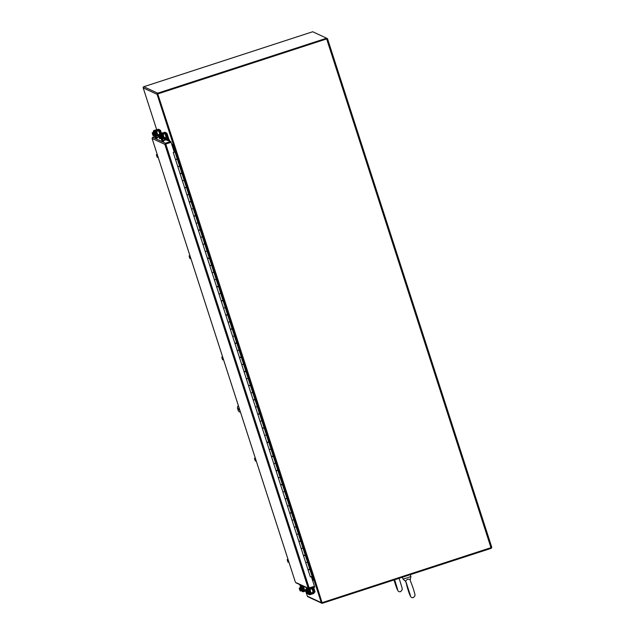 <?xml version="1.0" encoding="UTF-8"?>
<svg xmlns="http://www.w3.org/2000/svg" width="635" height="635" viewBox="0 0 635 635"><rect width="100%" height="100%" fill="white"/><g stroke="black" fill="none" stroke-linecap="round" stroke-linejoin="round"><path stroke-width="0.95" d="M174.315 145.399L172.871 145.423A0.929 0.929 114.9 0 0 173.418 144.939L171.72 144.328M172.164 145.685L174.593 145.351L314.785 579.398L313.341 579.43A0.929 0.929 114.9 0 0 313.333 579.43L312.095 576.374M312.356 579.739L313.103 579.493M174.593 145.351L157.742 93.932L327.485 38.64L491.808 547.394L322.056 602.678L314.785 579.406M157.917 93.837L326.834 38.862L157.694 93.909L174.371 145.423M322.056 602.678L314.531 579.485M326.636 38.251L327.485 38.64L491.808 547.394M312.563 580.366L313.261 580.144M313.571 580.287L314.738 580.12L321.945 602.44M313.499 580.065L314.071 580.334L321.286 602.655A0.929 0.929 114.9 0 0 321.778 603.21L307.864 596.757A0.929 0.929 -65.1 0 1 307.372 596.202L306.634 593.923M306.26 592.749L305.808 591.495L307.038 592.63L306.157 592.78L307.038 592.63M314.738 580.12L314.071 580.334M321.778 603.21A0.929 0.929 114.9 0 0 322.453 603.25L491.371 548.275L491.165 547.64M171.934 144.994L172.656 144.764M326.834 38.862L326.62 38.203L157.702 93.178A0.929 0.929 114.9 0 0 157.107 94.345L173.45 144.955L174.117 144.74L157.766 94.131M156.655 129.58L143.192 87.892A0.929 0.929 -65.1 0 1 143.788 86.725L312.706 31.75L326.62 38.203M165.338 144.169L170.982 142.169L170.767 141.502L167.037 140.24M165.529 139.533L162.766 138.255M158.766 136.398L157.678 135.191L158.29 134.858L159.56 135.453M308.864 587.954L314.396 586.351M173.363 152.424L174.204 152.019L171.053 142.264L165.759 143.986L309.181 588.05L308.197 588.169L309.372 588.772L314.674 587.042L314.46 586.383M311.356 576.644L314.484 586.327L309.181 588.05M170.767 141.502L165.473 143.224L164.862 144.391L171.053 142.264M296.569 582.827L308.197 588.169L164.862 144.391L165.759 143.986M164.862 144.391L152.075 138.462L152.662 137.287L154.996 136.525M165.687 143.891L165.473 143.224L152.662 137.287M156.162 136.152L157.869 135.596M308.197 588.169L309.372 588.772L309.086 588.073M174.863 151.876L173.284 152.606L175.522 159.536L177.689 158.726L180.015 165.941L178.284 166.568M173.284 152.606L174.641 152.13M181.848 173.117L179.61 166.187L177.856 166.751L180.094 173.68L182.253 172.871L184.587 180.086L182.42 180.896L184.658 187.825L186.825 187.015L189.151 194.231L186.992 195.04L189.23 201.97L191.389 201.16L193.723 208.375L191.556 209.185L193.794 216.114L195.961 215.305L198.287 222.52L196.128 223.329L198.366 230.259L200.525 229.449L202.859 236.665L200.692 237.474L202.93 244.404L205.097 243.594L207.423 250.809L205.264 251.611L207.502 258.548L209.661 257.739L211.995 264.954L209.828 265.755L212.074 272.693L214.233 271.883L216.559 279.098L214.4 279.9L216.638 286.837L218.797 286.028L221.131 293.243L218.972 294.045L221.21 300.974L223.369 300.172L225.703 307.38L223.536 308.189L225.774 315.119L227.941 314.317L230.267 321.524L228.108 322.334L230.346 329.263L232.505 328.462L234.839 335.669L232.672 336.479L234.91 343.408L237.077 342.598L239.403 349.814L237.244 350.623L239.482 357.553L241.641 356.743L243.975 363.958L241.808 364.768L244.046 371.697L246.213 370.888L248.539 378.103L246.38 378.912L248.618 385.842L250.777 385.032L253.111 392.247L250.944 393.057L253.182 399.986L255.349 399.177L257.675 406.392L255.516 407.202L257.754 414.131L259.913 413.322L262.247 420.537L260.088 421.346L262.326 428.276L264.485 427.466L266.819 434.681L264.652 435.491L266.89 442.42L269.057 441.611L271.383 448.826L269.224 449.636L271.462 456.565L273.622 455.755L275.955 462.971L273.788 463.78L276.027 470.71L278.193 469.9L280.519 477.115L278.36 477.925L280.599 484.854L282.758 484.045L285.091 491.26L282.924 492.069L285.163 498.999L287.33 498.189L289.655 505.404L287.496 506.206L289.735 513.144L291.894 512.334L294.227 519.549L292.06 520.351L294.299 527.288L296.466 526.478L298.791 533.694L296.632 534.495L298.871 541.425L301.03 540.623L303.363 547.838L301.204 548.64L303.443 555.569L305.602 554.768L307.935 561.975L305.768 562.785L308.007 569.714L310.174 568.912L312.499 576.12L312.087 576.302L309.801 569.135M309.761 569.158L307.523 562.229L306.197 562.61M305.197 555.014L302.959 548.084L301.633 548.465M295.696 527.106L296.164 526.994L298.402 533.924L297.061 534.321M291.124 512.969L291.592 512.85L293.83 519.779L292.497 520.176M286.552 498.824L287.028 498.705L289.266 505.635L287.925 506.031M281.988 484.68L280.686 485.132L282.924 492.069L283.361 491.887M282.353 484.291L280.114 477.361L278.789 477.742M271.994 456.708L273.32 456.271L275.558 463.209L274.225 463.598M273.217 456.001L270.978 449.072L269.653 449.453M268.653 441.857L266.406 434.927L265.081 435.308M264.081 427.712L261.842 420.783L260.517 421.164M254.579 399.812L255.048 399.701L257.286 406.63L255.945 407.019M250.007 385.667L250.476 385.556L252.714 392.486L251.381 392.882M245.435 371.523L245.912 371.411L248.15 378.341L246.809 378.738M245.808 371.142L243.57 364.212L242.245 364.593M236.299 343.233L236.776 343.122L239.014 350.052L237.673 350.449M236.672 342.852L234.434 335.923L233.108 336.304M227.64 314.833L225.869 315.404L227.64 314.833L229.878 321.762L228.536 322.159M227.536 314.563L225.298 307.634L223.965 308.015M222.964 300.418L220.726 293.489L219.4 293.87M213.463 272.51L213.931 272.399L216.17 279.329L214.828 279.725M208.891 258.374L209.359 258.255L211.598 265.184L210.264 265.581M204.319 244.229L204.795 244.11L207.034 251.039L205.692 251.436M198.461 230.545L200.692 237.474L201.128 237.292M200.12 229.695L197.882 222.766L196.556 223.147M189.762 202.113L191.087 201.676L193.326 208.613L191.992 209.002M190.984 201.406L188.746 194.477L187.42 194.858M186.42 187.261L184.182 180.332L182.856 180.713M186.817 187.015L181.88 173.101M191.389 201.16L186.452 187.246M195.961 215.305L191.016 201.39M200.525 229.449L195.588 215.535M205.097 243.594L202.859 236.665L202.446 236.839M209.661 257.739L207.423 250.809L207.01 250.984M214.233 271.883L211.995 264.954L211.582 265.128M218.797 286.028L216.559 279.098L216.154 279.273M223.369 300.172L221.131 293.243L220.718 293.418M227.933 314.317L225.695 307.388L225.29 307.562M237.077 342.606L232.132 328.684M241.641 356.751L236.704 342.829M246.213 370.888L243.975 363.958L243.562 364.133M250.777 385.032L248.539 378.103L248.126 378.277M255.349 399.177L253.111 392.247L252.698 392.422M259.913 413.322L257.675 406.392L257.27 406.567M264.485 427.466L262.247 420.537L261.834 420.711M269.049 441.611L264.112 427.696M273.622 455.755L268.684 441.841M278.193 469.9L273.248 455.986M282.758 484.045L277.82 470.13M287.33 498.189L285.091 491.26L284.678 491.434M291.894 512.334L289.655 505.404L289.242 505.579M296.466 526.478L294.227 519.549L293.815 519.724M301.03 540.623L298.791 533.694L298.387 533.868M305.602 554.768L303.363 547.838L302.951 548.013M310.166 568.912L307.927 561.983L307.523 562.158M250.412 385.262L252.722 392.414M245.84 371.118L248.15 378.277M241.276 356.973L243.586 364.133M230.267 321.524L229.854 321.707L227.568 314.539M222.996 300.395L225.306 307.554M218.432 286.25L220.742 293.41M213.86 272.105L216.17 279.265M209.296 257.961L211.606 265.12M199.755 230.084L198.453 230.537L200.692 237.474L202.462 236.903L207.034 250.976M200.16 229.679L202.47 236.831M305.229 554.99L307.538 562.15M300.665 540.845L302.974 548.005M296.093 526.701L298.402 533.86M291.528 512.556L293.838 519.716M281.138 484.95L280.686 485.132L282.924 492.069L284.694 491.49L289.266 505.571M282.385 484.275L284.702 491.426M259.548 413.552L261.858 420.703M254.976 399.407L257.286 406.559M182.253 172.871L180.015 165.941L179.602 166.116M177.316 158.956L179.626 166.108M173.347 152.368L173.799 152.249L173.355 152.4M308.126 569.928L309.872 569.428L308.062 569.714M304.832 555.395L303.53 555.855L304.76 555.188M299.339 541.314L300.188 541.044M296.164 526.994L295.704 527.137M290.203 513.024L291.052 512.755M287.028 498.705L286.568 498.848M281.067 484.735L281.996 484.703M276.503 470.591L277.352 470.321M271.994 456.7L271.51 456.557M267.367 442.309L268.216 442.031M262.795 428.165L263.644 427.887M259.144 413.956L257.85 414.417L259.072 413.742M253.659 399.875L254.508 399.598M250.476 385.556L250.015 385.699M245.912 371.411L244.142 371.983L245.372 371.308M239.951 357.441L240.879 357.41M235.387 343.297L236.236 343.019M230.878 329.359L231.664 328.874M222.599 300.799L221.297 301.26L222.528 300.593M217.106 286.718L217.956 286.448M213.931 272.399L213.471 272.542M207.97 258.429L208.82 258.159M204.795 244.11L204.335 244.253M198.453 230.537L199.763 230.108M194.27 215.995L195.12 215.725M185.134 187.714L185.984 187.436M180.562 173.569L181.412 173.291M175.99 159.425L176.847 159.147M303.53 555.855L305.768 562.785L303.53 555.855M299.402 541.504L298.926 541.425M300.26 541.25L298.99 541.639M294.394 527.566L296.632 534.495L294.394 527.566M290.266 513.215L289.79 513.136M291.592 512.85L289.854 513.35M285.258 499.277L287.496 506.206L285.258 499.277M276.558 470.781L276.082 470.702M277.416 470.535L276.154 470.916M273.32 456.271L271.582 456.771M267.422 442.492L266.946 442.42M268.28 442.246L267.01 442.627M262.858 428.347L262.374 428.276M263.716 428.101L262.445 428.482M257.85 414.417L260.088 421.346L257.85 414.417M253.722 400.066L253.238 399.986M255.048 399.701L253.309 400.193M248.706 386.128L250.944 393.057L248.706 386.128M244.142 371.983L246.38 378.912L244.142 371.983M240.014 357.632L239.538 357.553M240.871 357.378L239.601 357.759M235.442 343.487L234.966 343.408M236.776 343.122L235.037 343.614M230.878 329.343L230.394 329.263M231.735 329.089L230.465 329.47M225.869 315.404L228.108 322.334L225.869 315.404M221.297 301.26L223.536 308.189L221.297 301.26M217.17 286.909L216.694 286.829M218.027 286.655L216.757 287.044M212.161 272.971L214.4 279.9L212.161 272.971M208.034 258.62L207.558 258.54M209.359 258.255L207.621 258.755M203.025 244.681L205.264 251.611L203.025 244.681M194.326 216.186L193.85 216.106M195.183 215.94L193.921 216.321M189.762 202.041L189.286 201.962M191.087 201.676L189.349 202.176M185.19 187.896L184.714 187.825M186.047 187.65L184.785 188.031M180.626 173.752L180.142 173.68M181.483 173.506L180.213 173.887M176.911 159.361L175.577 159.536M175.617 159.822L177.856 166.751L175.617 159.822M310.34 576.929L308.102 570L310.34 576.929L312.11 576.358L309.872 569.428M176.054 159.615L175.641 159.742M402.987 579.017L405.765 581.573C405.432 580.969 406.051 580.207 407.622 579.295C409.4 579.12 410.242 579.406 410.147 580.144M402.447 577.35L402.987 579.033L407.059 577.913L410.916 576.477L410.377 574.786M410.789 574.5L401.947 577.382M169.751 141.264L169.513 140.065L168.894 140.391L163.417 137.851M158.726 135.811A2.413 2.413 0 0 0 158.671 135.969L159.107 137.065L158.671 135.969A1.976 0.905 -19.5 0 1 158.726 135.811A1.976 0.905 -19.5 0 1 158.774 135.707L157.678 135.191M169.513 140.065L164.521 137.747M168.894 140.391L169.458 141.359M313.404 587.454L314.135 587.819L314.087 587.24M312.849 587.637L313.444 587.915M157.139 157.067L156.385 154.742A2.397 2.397 -65.1 0 1 156.4 154.71L157.131 154.503L156.432 154.726A2.397 2.397 114.9 0 0 156.424 154.757L157.258 157.361A2.397 2.397 114.9 0 0 157.289 157.377L157.17 157.059M156.385 154.742L157.226 157.345A2.397 2.397 -65.1 0 1 157.226 157.345L157.115 156.75A1.976 1.659 157.6 0 0 157.464 157.345L157.289 157.377M156.432 154.726L156.607 154.694A1.976 1.746 -12.6 0 0 156.686 155.424L156.424 154.757M158.107 157.139L157.464 157.345M157.115 156.75L156.686 155.424A1.976 1.746 -12.6 0 0 157.083 156.043A1.976 1.659 157.6 0 0 157.115 156.75M157.226 154.416L156.4 154.71M157.25 154.488L156.607 154.694M157.686 155.845L157.083 156.043M189.198 256.23L189.079 255.969A2.397 2.397 -65.1 0 1 189.095 255.937L189.786 255.707L189.127 255.953A2.397 2.397 114.9 0 0 189.119 255.984L189.952 258.58A2.397 2.397 114.9 0 0 189.984 258.604L190.159 258.572A1.976 1.659 157.6 0 1 189.809 257.969L189.119 255.984M189.921 255.643L189.301 255.921A1.976 1.746 -12.6 0 0 189.778 257.27A1.976 1.659 157.6 0 0 189.809 257.969L189.952 258.588A2.397 2.397 -65.1 0 1 189.921 258.564L189.865 258.286M190.802 258.358L190.159 258.572M189.079 255.969L189.921 258.564M189.833 258.294L189.166 256.238M189.944 255.707L189.301 255.921M190.381 257.072L189.778 257.27M221.821 357.172A2.397 2.397 114.9 0 0 221.813 357.203L221.774 357.188A2.397 2.397 -65.1 0 1 221.79 357.156L221.996 357.14A1.976 1.746 -12.6 0 0 222.075 357.87L221.813 357.203M221.901 357.481L222.647 359.807A2.397 2.397 114.9 0 0 222.679 359.823L222.853 359.791A1.976 1.659 157.6 0 1 222.496 359.196L222.075 357.87A1.976 1.746 -12.6 0 0 222.472 358.489A1.976 1.659 157.6 0 0 222.496 359.196L222.647 359.807A2.397 2.397 -65.1 0 1 222.615 359.791L222.56 359.505M223.496 359.585L222.853 359.791M221.774 357.188L222.615 359.791M222.528 359.513L221.861 357.465M222.615 356.862L221.79 357.156M222.639 356.933L221.996 357.14M223.076 358.291L222.472 358.489M254.587 458.676L254.468 458.414A2.397 2.397 -65.1 0 1 254.484 458.383L255.175 458.153L254.516 458.399A2.397 2.397 114.9 0 0 254.508 458.43L255.341 461.026A2.397 2.397 114.9 0 0 255.373 461.05L255.548 461.018A1.976 1.659 157.6 0 1 255.191 460.415L254.508 458.43M254.516 458.399L254.691 458.367A1.976 1.746 -12.6 0 0 255.167 459.708A1.976 1.659 157.6 0 0 255.191 460.415L255.333 461.034A2.397 2.397 -65.1 0 1 255.31 461.01L255.254 460.732M256.191 460.804L255.548 461.018M254.468 458.414L255.31 461.01M255.222 460.74L254.556 458.684M255.31 458.081L254.484 458.383M255.333 458.153L254.691 458.367M255.77 459.518L255.167 459.708M287.21 559.618A2.397 2.397 114.9 0 0 287.195 559.649L287.163 559.633A2.397 2.397 -65.1 0 1 287.171 559.602L287.385 559.586A1.976 1.746 -12.6 0 0 287.457 560.316L288.036 562.253A2.397 2.397 114.9 0 0 288.068 562.269L288.028 562.253A2.397 2.397 -65.1 0 1 288.004 562.237M287.29 559.927L287.949 561.951M288.242 562.237L287.885 561.642A1.976 1.659 157.6 0 0 288.242 562.237L288.885 562.031M287.917 561.959L287.25 559.911M287.885 561.642L287.457 560.316A1.976 1.746 -12.6 0 0 287.861 560.935A1.976 1.659 157.6 0 0 287.885 561.642M288.004 559.308L287.171 559.602M288.028 559.379L287.385 559.586M288.465 560.737L287.861 560.935M159.742 130.532L156.162 131.437L156.996 134.826M156.162 131.437L156.139 132.175L155.853 131.294L158.972 130.223M159.004 130.262L156.813 131.215L160.472 130.294M157.305 134.969L157.774 134.842L156.631 131.302M158.552 130.683L159.845 134.168M159.687 134.215L157.774 134.842M159.822 130.754L160.671 133.382M160.56 130.516L161.409 133.136M303.586 586.359L302.824 586.335L302.966 586.764L303.22 586.184M303.133 586.478L304.427 589.986L303.609 586.367M308.594 588.875L307.959 589.089L308.531 588.653M306.102 587.526L306.721 589.248M306.665 589.264L304.744 589.883M154.718 135.652L155.337 137.581A0.929 0.929 114.9 0 0 155.861 138.152M157.067 138.438A0.929 0.929 -65.1 0 1 155.9 137.843L153.972 131.874A0.929 0.929 -65.1 0 1 154.575 130.707L157.893 129.619L158.131 130.358L157.893 129.619M157.655 129.342L158.702 129.397A1.857 1.857 -65.1 0 1 159.306 129.564L159.052 129.445A1.857 1.857 114.9 0 0 158.448 129.286L154.011 130.445A0.929 0.929 114.9 0 0 153.408 131.612L153.527 131.969M158.298 130.199L158.956 130.183A0.929 0.929 -65.1 0 1 159.298 130.413M158.329 130.286L158.171 129.437M159.306 129.564A1.857 1.857 -65.1 0 1 160.06 130.207M158.131 130.358L155.099 131.342A0.468 0.46 114.9 0 0 154.805 131.929L156.543 137.311A0.468 0.46 114.9 0 0 157.123 137.612L156.567 137.35L158.829 136.612M158.956 136.993L157.123 137.612M154.9 135.318L155.408 137.049L154.884 135.596M153.432 132.342L154.432 135.398M153.733 131.905L154.583 135.692M152.797 134.485L153.527 134.366L152.829 134.588A1.976 1.968 114.9 0 0 153.138 135.041A1.976 0.905 160.5 0 0 153.051 135.461L152.662 134.525M152.638 134.064L152.209 132.969L152.471 133.985L152.297 133.231L153.527 134.366M153.352 134.287L153.225 133.874M152.646 134.517L153.051 135.461A1.976 0.905 160.5 0 0 153.297 135.771A1.976 1.064 163.8 0 1 153.289 135.763A1.976 1.064 163.8 0 1 153.075 135.588M152.257 132.81A2.413 2.413 0 0 0 152.209 132.969A1.976 0.905 -19.5 0 1 152.257 132.81A1.976 0.905 -19.5 0 1 152.313 132.707A1.976 1.064 -16.2 0 0 152.313 133.159A1.976 1.064 -16.2 0 0 152.638 133.509A1.976 1.968 114.9 0 0 152.662 134.056M152.638 133.509L153.821 133.128L153.487 132.326L152.313 132.707M153.821 133.128L154.313 134.66L153.138 135.041M154.313 134.66L154.48 135.382L153.297 135.771M155.861 135.199L155.678 134.406M155.186 132.326C154.75 131.318 154.75 131.318 155.186 132.326C154.75 131.318 154.75 131.318 155.186 132.326L155.186 132.326M303.887 590.336L306.499 589.597L306.8 590.645L303.474 591.725A0.929 0.929 -65.1 0 1 302.308 591.129L300.379 585.16A0.929 0.929 -65.1 0 1 300.339 584.851M299.776 584.589A0.929 0.929 114.9 0 0 299.815 584.899L300.569 587.232M301.76 590.915A0.929 0.929 114.9 0 0 302.268 591.439M306.784 589.725L307.261 589.336M306.499 589.597L307.007 589.224M301.228 585.264L302.951 590.598A0.468 0.46 114.9 0 0 303.53 590.891L302.998 590.193M306.8 590.645L307.943 593.661M300.744 587.177L300.315 585.692L300.95 587.486M306.562 589.907L303.53 590.891M300.482 587.605L301.474 590.669M300.434 587.28L301.625 590.955M299.688 589.328L299.252 588.232L299.522 589.256L299.339 588.494L300.569 589.629L299.688 589.78L300.569 589.629M300.403 589.55L300.268 589.137M299.268 588.24A1.976 0.905 -19.5 0 1 299.307 588.073A1.976 0.905 -19.5 0 1 299.355 587.97A1.976 1.064 -16.2 0 0 299.355 588.431A1.976 1.064 -16.2 0 0 299.688 588.78A1.976 1.968 114.9 0 0 299.704 589.32M299.839 589.748L299.871 589.844A1.976 1.968 114.9 0 0 300.18 590.304A1.976 0.905 160.5 0 0 300.101 590.725L299.855 589.859M299.355 587.97L300.538 587.589L300.871 588.391L301.363 589.923L300.18 590.304M300.871 588.391L299.688 588.78M299.688 589.78L300.101 590.725A1.976 0.905 160.5 0 0 300.347 591.034A1.976 1.064 163.8 0 1 300.331 591.026A1.976 1.064 163.8 0 1 300.125 590.86A2.413 2.413 0 0 0 300.331 591.026M299.839 589.851L300.03 590.614L299.704 589.788M301.363 589.923L301.522 590.653L300.347 591.034M302.895 590.312L301.768 586.931M302.871 589.717L302.752 589.693C303.125 590.725 303.125 590.725 302.752 589.693C303.125 590.725 303.125 590.725 302.752 589.693L302.839 589.597M302.887 587.446L303.705 590.32M165.013 133.675L166.156 137.216L167.092 136.954L165.957 133.413L162.623 134.437L163.409 136.866M162.623 134.437L162.6 135.176L162.314 134.287L165.433 133.223M165.473 133.263L162.997 134.08L166.941 133.294L166.203 133.533L168.116 139.422M163.766 137.97L164.235 137.843L163.1 134.302M166.291 133.755L166.941 133.294M167.87 139.303L167.092 136.954M166.156 137.216L164.235 137.843M167.021 133.517L169.077 139.859M166.513 137.104L167.108 138.954M167.362 139.065L166.711 137.041M311.991 588.724L313.134 592.264L314.071 592.003L312.928 588.462L309.293 589.336L309.428 589.764L309.293 589.336L312.833 588.121M312.841 588.161L311.587 588.828M309.602 589.478L310.896 592.979L310.07 589.351M315.008 591.669L314.325 592.114L315.063 591.876L313.777 587.867M311.515 588.621L310.253 589.256L312.92 588.407L312.69 587.692M312.253 588.335L312.11 587.883M314.269 591.907L312.896 587.661M313.134 592.264L311.213 592.884M314.071 592.003L315.063 591.876M161.179 138.652L161.806 140.581A0.929 0.929 114.9 0 0 162.33 141.153M163.536 141.438A0.929 0.929 -65.1 0 1 162.369 140.843L160.441 134.874A0.929 0.929 -65.1 0 1 161.036 133.699L164.362 132.62L164.743 133.31L164.362 132.62M164.116 132.342L165.171 132.398A1.857 1.857 -65.1 0 1 165.767 132.564L165.513 132.445A1.857 1.857 114.9 0 0 164.917 132.278L160.472 133.445A0.929 0.929 114.9 0 0 159.877 134.612L159.988 134.969M164.767 133.199L165.425 133.183A0.929 0.929 -65.1 0 1 165.767 133.413M164.798 133.279L164.64 132.429M165.767 132.564A1.857 1.857 -65.1 0 1 166.529 133.207M164.592 133.358L161.568 134.342A0.468 0.46 114.9 0 0 161.266 134.93L163.005 140.311A0.468 0.46 114.9 0 0 163.592 140.605L163.028 140.351L166.211 139.319M166.767 139.573L163.592 140.605M161.369 138.311L161.877 140.049L161.346 138.597M159.901 135.342L160.901 138.398M159.853 135.017L161.052 138.692M159.298 137.589L159.988 137.358L159.298 137.589A1.976 1.968 114.9 0 0 159.599 138.041A1.976 0.905 160.5 0 0 159.52 138.454L159.131 137.509M159.107 137.065L159.822 136.835L159.988 137.358M159.822 137.287L159.687 136.874M159.107 137.517L159.52 138.454A1.976 0.905 160.5 0 0 159.766 138.771A1.976 1.064 163.8 0 1 159.75 138.763A1.976 1.064 163.8 0 1 159.544 138.589M159.107 136.509L160.29 136.128L159.957 135.318L158.774 135.707A1.976 1.064 -16.2 0 0 158.782 136.16A1.976 1.064 -16.2 0 0 159.107 136.509A1.976 1.968 114.9 0 0 159.123 137.057M160.29 136.128L160.782 137.66L159.599 138.041M160.782 137.66L160.941 138.382L159.766 138.771M161.139 134.461L162.147 137.398M161.655 135.326C161.219 134.318 161.219 134.318 161.655 135.326C161.219 134.318 161.219 134.318 161.655 135.326L161.655 135.326M310.348 593.336L312.96 592.59L313.261 593.646L309.943 594.725A0.929 0.929 -65.1 0 1 308.777 594.13L306.848 588.161A0.929 0.929 -65.1 0 1 306.8 587.851M306.237 587.589A0.929 0.929 114.9 0 0 306.284 587.899L307.038 590.232M308.229 593.915A0.929 0.929 114.9 0 0 308.737 594.439M313.253 592.725L313.73 592.336A0.929 0.929 114.9 0 0 313.849 592.042M314.579 592.034A1.857 1.857 -65.1 0 1 313.984 593.122L313.365 593.527M312.96 592.59L313.476 592.225A0.929 0.929 114.9 0 0 313.523 592.137L313.523 592.137M307.689 588.264L309.412 593.598A0.468 0.46 114.9 0 0 309.999 593.892L309.459 593.193M313.261 593.646L313.222 592.836L313.46 593.566M307.205 590.177L306.776 588.693L307.411 590.486M313.023 592.907L309.999 593.892M306.903 590.28L308.086 593.955M306.133 592.32L305.824 591.423A1.976 1.064 -16.2 0 0 306.157 591.772A1.976 1.968 114.9 0 0 306.173 592.32M306.308 592.749L306.34 592.836A1.976 1.968 114.9 0 0 306.649 593.304A1.976 0.905 160.5 0 0 306.57 593.725L306.173 592.788M306.872 592.55L306.737 592.137M305.737 591.233A1.976 0.905 -19.5 0 1 305.776 591.074A1.976 0.905 -19.5 0 1 305.824 590.971A1.976 1.064 -16.2 0 0 305.824 591.423L305.983 592.249M305.824 590.971L306.999 590.59L307.332 591.391L307.824 592.923L306.649 593.304M307.332 591.391L306.157 591.772M306.157 592.78L306.57 593.725A1.976 0.905 160.5 0 0 306.808 594.035A1.976 1.064 163.8 0 1 306.8 594.027A1.976 1.064 163.8 0 1 306.586 593.852M307.824 592.923L307.991 593.646L306.808 594.035M309.356 593.312L308.229 589.931M309.332 592.717L309.213 592.693C309.594 593.725 309.594 593.725 309.213 592.693C309.594 593.725 309.594 593.725 309.213 592.693L309.308 592.598M309.348 590.447L310.174 593.32M238.196 410.329L238.165 410.313A2.786 2.786 114.9 0 0 239.641 411.988A2.786 2.786 114.9 0 0 239.657 411.988A2.786 2.786 -65.1 0 1 238.196 410.329L237.625 408.567A2.786 2.786 -65.1 0 1 238.379 405.662A2.786 2.786 114.9 0 0 237.593 408.551L237.625 408.567M239.76 410.266A1.857 1.857 114.9 0 0 239.879 410.313A1.857 1.857 -65.1 0 1 238.998 407.583M238.165 410.313L237.593 408.551M240.498 412.234A2.786 2.786 -65.1 0 1 239.673 411.996L239.641 411.988M174.974 151.836L172.91 145.447M173.149 145.375L175.204 151.757M312.301 576.207L313.341 579.43M313.849 579.66L173.649 145.613M490.974 547.703L326.66 38.957M307.372 596.202L321.286 602.655M171.585 143.907L172.807 144.47M157.107 94.345L143.192 87.892M143.788 86.725L157.702 93.178M152.075 138.462L295.41 582.239L152.075 138.454M177.681 158.726L312.499 576.12L175.45 151.797M232.505 328.462L230.267 321.532M250.373 385.286L248.134 378.349M241.237 356.997L238.998 350.068M232.1 328.708L229.862 321.778M218.392 286.274L216.154 279.344M213.828 272.129L211.59 265.2M209.256 257.985L207.018 251.055M195.556 215.551L193.318 208.621M254.945 399.431L252.706 392.493M259.509 413.575L257.27 406.638M277.789 470.146L275.55 463.217M291.489 512.58L289.25 505.65M296.061 526.725L293.822 519.795M300.625 540.869L298.387 533.94M177.276 158.98L175.038 152.043M301.204 548.64L298.966 541.711L301.204 548.64M292.06 520.351L289.83 513.421L292.06 520.351M276.122 470.987L278.36 477.925L276.122 470.995M273.788 463.772L271.55 456.851L273.788 463.78M269.224 449.628L266.986 442.706L269.224 449.636M264.652 435.491L262.414 428.561L264.652 435.491M255.516 407.202L253.278 400.272L255.516 407.202M241.808 364.768L239.57 357.838L241.808 364.768M237.244 350.623L235.006 343.694L237.244 350.623M232.672 336.479L230.434 329.549L232.672 336.479M218.972 294.045L216.733 287.115L218.972 294.045M209.836 265.755L207.597 258.826L209.828 265.755M193.889 216.392L196.128 223.329L193.889 216.4M191.556 209.177L189.317 202.255L191.556 209.185M186.992 195.032L184.753 188.111L186.992 195.04M182.42 180.896L180.181 173.966L182.42 180.896M161.036 133.699L160.472 133.445L159.488 130.421M308.539 588.669L307.896 588.883M155.9 137.843L155.337 137.581M154.575 130.707L154.011 130.445M158.956 130.183L158.702 129.397M153.408 131.612L153.972 131.874M299.815 584.899L300.379 585.16M302.308 591.129L301.815 590.899M162.369 140.843L161.806 140.581M166.616 139.621L166.854 140.359M165.425 133.183L165.171 132.398M159.877 134.612L160.441 134.874M306.284 587.899L306.848 588.161M313.984 593.122L313.73 592.336M308.777 594.13L308.277 593.9M295.902 582.795L308.697 588.724M179.626 166.179L177.387 159.25M184.19 180.324L181.951 173.395M188.762 194.469L186.523 187.539M197.898 222.758L195.659 215.821M202.462 236.903L200.223 229.965M220.742 293.473L218.503 286.544M225.306 307.618L223.068 300.688M234.442 335.907L232.204 328.978M243.578 364.196L241.34 357.267M261.858 420.775L259.62 413.845M266.422 434.919L264.184 427.99M270.994 449.064L268.756 442.135M280.13 477.353L277.892 470.416M284.694 491.49L282.456 484.561M302.974 548.068L300.728 541.139M307.538 562.213L305.3 555.284M405.606 580.89L407.654 588.637C410.797 598.789 411.369 597.638 413.393 597.622L414.988 595.701C414.949 593.86 414.972 594.304 412.964 587.653L410.019 579.771M406.082 582.168L410.408 595.463M410.178 580.041L410.916 576.477M394.01 579.961L394.867 582.708C398.01 592.852 398.582 591.709 400.606 591.693L402.201 589.772C402.161 587.931 402.185 588.375 400.185 581.723L399.042 578.326M394.652 579.755L397.621 589.534M155.829 138.136L156.393 138.398M155.257 131.747L156.337 135.096L156.44 134.183M154.861 131.588L155.48 131.866L156.329 135.144M156.186 134.112L155.591 132.12M156.012 134.326L155.543 133.294M154.876 131.397L156.131 135.231M155.758 134.255L154.654 131.651M155.869 135.184L154.678 131.469M155.48 131.675L155.615 132.191M155.408 132.31L155.305 131.262L155.821 132.12L156.551 135.08M155.686 131.604L156.599 133.977M155.472 131.651L156.766 135.025M155.892 131.54L156.059 132.199M302.8 591.685L302.236 591.423M302.903 590.129L302.792 589.526M301.99 587.089L303.276 590.455M302.165 586.669L303.482 590.375M302.959 589.621L303.379 590.145M302.379 586.764L303.49 590.328L303.8 590.01M303.07 590.534L302.197 587.042M301.736 586.843L303.062 590.463L301.958 586.899M303.387 589.486L302.633 586.907M302.419 586.946L302.974 587.343M302.585 586.518L304.038 589.851M163.457 137.827L163.171 136.946M162.298 141.137L162.862 141.399M161.727 134.739L162.798 138.097L162.909 137.184M161.512 134.787L162.798 138.144M162.647 137.112L161.75 134.445L162.362 134.723L163.227 138.025M162.481 137.327L162.004 136.295M161.346 134.398L162.592 138.232M162.227 137.255L161.115 134.652M161.877 135.311L161.774 134.263L162.282 135.112L163.012 138.081M162.155 134.604L163.068 136.977M162.354 134.541L162.52 135.199M309.269 594.685L308.705 594.423M308.84 589.756L309.745 593.455M308.626 589.669L309.951 593.368M309.42 592.622L309.84 593.146M309.848 592.487L308.975 590.375M309.039 590.558L308.459 590.09M309.539 593.534L308.666 590.042M308.205 589.844L309.531 593.463L308.419 589.899M309.174 592.55L309.372 593.13M309.094 589.899L310.269 593.011M308.888 589.947L309.435 590.344M309.047 589.518L310.507 592.852"/></g></svg>
